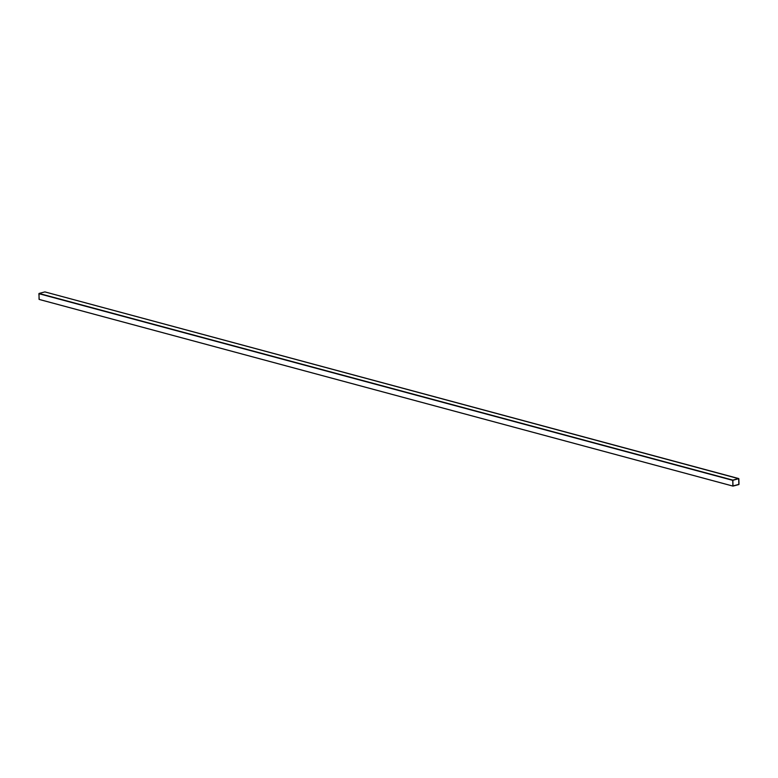 <?xml version="1.0" encoding="UTF-8"?>
<svg xmlns="http://www.w3.org/2000/svg" width="778" height="778" viewBox="0 0 778 778"><rect width="100%" height="100%" fill="white"/><g stroke="black" fill="none" stroke-linecap="round" stroke-linejoin="round"><path stroke-width="1.17" d="M738.993 484.315L733.002 486.094L39.201 299.433L733.002 486.094L732.701 480.347L38.9 293.685L39.201 299.433L733.002 486.094L738.837 484.558L738.847 478.733L738.993 484.315M39.046 299.267L39.046 293.442L732.701 480.347L39.046 293.442L732.847 480.114L738.682 478.567L44.881 291.906L39.046 293.442L44.881 291.906L738.847 478.733M738.76 478.752L738.837 484.461L732.925 485.919L738.837 484.461L738.692 478.674L732.779 480.327L733.002 485.997L732.847 480.211L738.692 478.674M738.682 478.567L732.847 480.114L732.847 485.939M738.905 484.334L733.002 485.997L738.905 484.334M738.944 482.768L738.886 480.259L738.944 482.768M738.886 480.259L738.983 482.759L738.886 480.259M39.143 299.433L732.944 486.094M44.939 291.906L738.74 478.567"/></g></svg>
